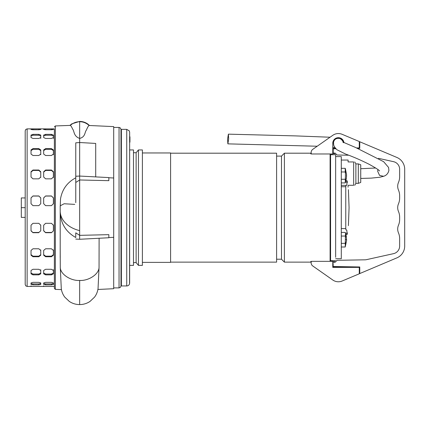 <?xml version="1.0" encoding="UTF-8"?>
<svg xmlns="http://www.w3.org/2000/svg" width="426" height="426" viewBox="0 0 426 426"><rect width="100%" height="100%" fill="white"/><g stroke="black" fill="none" stroke-linecap="round" stroke-linejoin="round"><path stroke-width="0.64" d="M120.995 129.392L120.995 285.937L120.995 129.392M129.648 136.837L129.941 136.837L129.941 141.741L129.648 141.73M129.648 141.741L129.941 142.231M129.648 132.289L129.648 283.04M121.383 268.449L121.383 129.371L121.383 285.958L121.383 268.449L120.995 268.449M333.212 151.933L332.775 151.933L333.212 151.933L333.212 153.099L335.161 153.099L337.072 155.016L348.585 155.218M332.775 150.767L333.212 150.767L333.212 150.378M334.671 153.099L334.671 153.685L333.505 153.685L333.505 153.099L332.775 153.099L333.212 153.099L333.212 148.333L333.212 148.818L335.901 148.775M330.102 156.369A0.389 0.383 -0 0 0 330.187 156.603L330.187 155.969L330.491 156.113L330.491 259.21A0.389 0.389 -90 0 0 330.187 259.354L330.187 258.72A0.389 0.383 0 0 0 330.102 258.96M311.379 153.866L310.794 153.866L310.794 153.195L284.387 153.195L284.387 262.128L310.794 262.128L310.794 261.457L311.379 261.457M330.102 261.351L330.102 153.972M284.387 262.128L281.474 259.21L281.474 156.113L276.607 156.113M170.597 262.128L276.607 262.128L276.607 153.195L170.597 153.195M142.39 262.373L170.597 262.373L170.597 152.955L142.39 152.955M138.445 149.941L138.445 265.387L142.39 265.387L142.39 149.941L138.445 149.941L136.118 152.71L133.492 152.71M138.445 265.387L136.118 262.613L136.118 152.71M129.648 265.387L133.492 265.387L133.492 149.941L129.648 149.941M332.775 264.562L333.212 264.562L333.212 264.951M333.212 266.99L346.636 267.224L346.636 266.74L333.212 266.506L333.212 266.99L333.02 263.39A0.485 0.485 -0 0 1 333.02 263.39M334.671 262.224L334.671 261.644L333.505 261.644L333.505 262.224M347.387 182.461C348.724 191.95 348.724 191.95 347.387 182.461C347.046 180.304 346.892 180.161 346.918 182.035C346.988 184.197 346.86 185.299 346.546 185.353L345.987 185.353L345.774 186.737L345.774 228.586L345.987 229.976L346.546 229.976C346.86 230.024 346.988 231.132 346.918 233.288C346.892 235.163 347.046 235.024 347.387 232.868C348.724 223.373 348.724 223.373 347.387 232.868M345.96 180.709L346.993 180.709L346.918 182.035L345.55 182.035M346.993 234.614L345.96 234.614L346.993 234.614L346.918 233.288L345.55 233.288M345.774 207.664L345.774 189.671M341.285 185.353L345.987 185.353M335.645 260.669L330.587 260.669L330.587 154.702L330.587 156.113L330.587 154.702L335.645 154.702L335.645 257.277M330.491 156.113L330.587 155.543M335.645 158.046L335.645 156.113M330.587 260.669L330.587 156.193M335.645 258.726L341.285 258.726L341.285 156.603L335.645 156.603M345.96 234.614L346.61 240.429L345.225 247L341.285 247M341.285 232.399L345.225 232.399L345.465 233.187L345.225 247M341.285 236.052L345.225 236.052M341.285 243.352L345.225 243.352M346.61 238.97L346.445 240.099M341.285 171.976L345.225 171.976L345.465 173.552L345.225 182.924L341.285 182.924M341.285 168.323L345.225 168.323L345.225 171.976M341.285 179.277L345.225 179.277M346.61 176.353L346.439 174.894L346.439 178.297L345.225 182.924M345.465 169.117L346.61 174.894M358.309 163.898L358.309 183.345L360.737 182.461L360.737 164.782L358.309 163.898L355.875 163.898L354.752 161.949M358.309 183.345L355.875 183.345L355.875 163.898M353.66 185.294L348.095 185.294L353.66 185.294C355.098 185.294 355.098 185.294 353.66 185.294L353.66 161.949C355.098 161.949 355.098 161.949 353.66 161.949L348.095 161.949L348.095 160.054L341.285 160.054M348.095 185.294L348.053 187.19M378.474 158.334L393.544 161.672A7.78 7.78 0 0 1 399.641 169.271L399.641 176.737A14.59 14.59 0 0 1 398.475 182.456A9.723 9.723 0 0 0 398.475 190.076A14.59 14.59 180 0 1 399.641 195.795L399.641 198.133A14.59 14.59 0 0 1 398.475 203.852A9.723 9.723 180 0 0 398.475 211.472A14.59 14.59 180 0 1 399.641 217.191L399.641 219.528A14.59 14.59 0 0 1 398.475 225.248A9.723 9.723 180 0 0 398.475 232.873A14.59 14.59 180 0 1 399.641 238.587L399.641 246.052A7.78 7.78 180 0 1 393.544 253.651L366.536 259.642A7.78 7.78 0 0 1 364.986 259.823L337.072 260.307L335.161 262.224L332.775 262.224M396.766 257.922A12.839 12.839 180 0 0 396.862 257.879A12.839 12.839 0 0 0 404.7 246.052L404.7 169.271A12.839 12.839 180 0 0 396.862 157.444L359.768 141.767L359.768 148.355L359.768 147.87L359.278 147.881M359.278 267.448L359.768 267.453L359.768 266.969L359.768 273.556L396.862 257.879L363.655 271.91M356.36 266.91L356.36 267.379L356.36 266.91L359.768 266.969L333.212 266.506M346.636 266.74L346.636 267.379M357.829 148.392L359.768 148.355M333.212 263.39L332.775 263.39M356.722 147.944L359.278 147.944L359.278 141.528L342.142 134.312A9.723 9.723 0 0 0 332.786 135.314L312.79 149.329A3.893 3.893 0 0 0 311.422 153.972L332.775 153.972L332.775 143.274A5.591 5.591 180 0 1 337.882 137.704A5.591 5.591 180 0 1 343.878 142.305A5.591 5.591 0 0 0 337.882 137.704A5.591 5.591 0 0 0 332.775 143.274L333.068 143.274A5.298 5.298 180 0 1 337.909 137.997A5.298 5.298 180 0 1 343.59 142.359L343.952 142.731M332.775 143.274L333.068 143.274A5.298 5.298 180 0 1 337.909 137.997A5.298 5.298 180 0 1 343.59 142.359L343.878 142.305M359.278 267.379L359.278 273.801L342.142 281.011A9.723 9.723 180 0 1 332.786 280.01L312.79 265.994A3.893 3.893 180 0 1 311.422 261.351L332.775 261.351L332.775 267.379L359.278 267.379M356.85 274.823L346.152 279.328L356.85 274.823M332.717 279.962A9.723 9.723 0 0 0 332.786 280.01L314.495 267.187M377.942 169.559L377.654 171.247L379.577 175.443L383.618 176.279L379.87 177.243L371.296 178.116L360.737 178.446M228.666 138.865L228.389 134.153L227.58 139.148L227.862 143.86L228.666 138.865M89.646 125.627L87.66 123.939C85.259 122.278 82.585 121.437 79.657 121.415L79.657 121.729C76.27 121.703 73.144 122.928 70.274 125.404C70.876 125.638 71.643 126.841 72.585 129.019C74.438 130.894 73.336 136.166 79.657 138.423L79.657 121.729C83.086 121.703 86.244 122.954 89.125 125.489C88.454 125.755 87.527 127.315 86.35 130.175C84.636 131.959 85.567 136.98 79.657 138.423L79.657 176.055L75.764 176.257L75.764 182.493L75.764 177.812C67.233 182.376 62.143 189.421 60.503 198.958L60.204 207.19M113.699 185.779L113.699 126.613L89.125 125.489M79.657 304.334L79.657 280.446C88.64 280.99 99.029 274.19 99.05 267.347L98.033 288.892M99.05 267.347L99.109 238.251M61.514 289.621L55.343 289.376L55.343 125.947L70.274 125.404M79.657 280.446C70.737 280.979 60.391 274.285 60.279 267.464L61.312 289.073M60.204 247.996L60.204 205.838L64.134 203.75L74.747 204.389M60.204 248.001L60.279 267.464M60.204 257.655L60.204 212.036C60.689 223.469 65.876 231.952 75.764 237.49L75.764 232.83L75.764 237.49M75.764 182.493L79.657 179.974L108.832 180.667L108.832 177.583L79.657 176.055L79.657 239.274L75.764 239.066L79.657 239.274L108.832 237.745L108.832 234.657L79.657 235.349L75.764 232.83M108.832 177.743L113.699 177.999L113.699 237.325L108.832 237.58M60.204 205.838L60.204 212.036M79.657 179.974L79.657 235.349M113.699 229.545L113.699 288.711L97.831 289.467M54.368 128.881L54.368 288.37L54.368 128.881L27.136 128.881L27.136 286.442L25.762 285.873L25.193 284.499L25.193 131.267L25.193 217.388L21.3 217.388L21.3 197.936L25.193 197.936L25.193 131.267L25.193 217.388M79.657 176.055L75.764 176.257L75.764 142.827L79.657 142.518L95.706 143.429L95.706 176.896M75.764 142.827L75.764 202.627M43.67 128.982L45.614 128.908L45.614 129.754L43.67 129.488L43.67 128.982M45.614 129.754L51.45 129.754L53.399 129.488L53.399 128.982L53.399 129.488M51.45 129.754L51.45 128.908L53.399 128.982M51.45 128.908L45.614 128.908M53.399 138.429L53.399 135.963L51.45 135.228L51.45 134.344L53.399 135.079L53.399 137.545L51.45 138.455L45.614 138.455L43.67 137.545L43.67 135.079L45.614 134.344L45.614 135.228L43.67 135.963M53.399 135.963L53.399 135.079M51.45 134.344L45.614 134.344M45.614 135.228L51.45 135.228M53.399 154.745L53.399 150.618L51.45 149.313L51.45 148.626L53.399 149.931L53.399 154.058L51.45 155.501L45.614 155.501L43.67 154.058L43.67 149.931L45.614 148.626L45.614 149.313L43.67 150.618M53.399 150.618L53.399 149.931M51.45 148.626L45.614 148.626M45.614 149.313L51.45 149.313M53.399 177.445L53.399 172.157L51.45 170.437L51.45 170.022L53.399 171.747L53.399 177.035L51.45 178.84L45.614 178.84L43.67 177.035L43.67 171.747L45.614 170.022L45.614 170.437L43.67 172.157M53.399 172.157L53.399 171.747M51.45 170.022L45.614 170.022M45.614 170.437L51.45 170.437M53.399 203.793L53.399 197.978L51.45 195.965L53.399 197.893L53.399 203.708L51.45 205.651L45.614 205.651L43.67 203.708L43.67 197.893L45.614 195.965L43.67 197.978M51.45 195.965L45.614 195.965M45.614 196.051L51.45 196.051M51.45 232.713L45.614 232.713L43.67 230.855L43.67 225.221L45.614 223.315L51.45 223.315L53.399 225.221L53.399 230.855L51.45 232.713L53.399 230.855M45.614 232.713L43.67 230.61M45.614 232.458L51.45 232.458M53.399 230.604L53.399 224.971M51.45 256.745L45.614 256.745L43.67 255.206L43.67 250.429L45.614 248.779L51.45 248.779L53.399 250.429L53.399 255.206L53.399 254.652L51.45 256.186L51.45 256.745L53.399 255.206M45.614 256.745L45.614 256.186L43.67 254.652M45.614 256.186L51.45 256.186M53.399 254.652L53.399 249.87M51.45 274.861L45.614 274.861L43.67 273.827L43.67 270.478L45.614 269.285L51.45 269.285L53.399 270.478L53.399 273.827L53.399 273.029L51.45 274.062L51.45 274.861L53.399 273.827M45.614 274.861L45.614 274.062L43.67 273.029M45.614 274.062L51.45 274.062M53.399 273.029L53.399 269.679M51.45 284.872L45.614 284.872L43.67 284.462L43.67 282.949L45.614 282.353L51.45 282.353L53.399 282.949L53.399 284.462L53.399 283.524L51.45 283.929L51.45 284.872L53.399 284.462M45.614 284.872L45.614 283.929L43.67 283.524M45.614 283.929L51.45 283.929M43.67 285.835L43.67 286.347M38.809 129.754L38.809 128.908L31.029 128.982L31.029 129.488L32.972 129.754L38.809 129.754L40.752 129.488L40.752 128.982L40.752 129.488M38.809 128.908L40.752 128.982M32.972 134.344L31.029 135.079L31.029 137.545L32.972 138.455L38.809 138.455L40.752 137.545L40.752 135.079L38.809 134.344L32.972 134.344L32.972 135.228L31.029 135.963M40.752 138.429L40.752 135.079M40.752 135.963L38.809 135.228L38.809 134.344M32.972 135.228L38.809 135.228M32.972 148.626L31.029 149.931L31.029 154.058L32.972 155.501L38.809 155.501L40.752 154.058L40.752 149.931L38.809 148.626L32.972 148.626L32.972 149.313L31.029 150.618M40.752 154.745L40.752 149.931M40.752 150.618L38.809 149.313L38.809 148.626M32.972 149.313L38.809 149.313M32.972 170.022L31.029 171.747L31.029 177.035L32.972 178.84L38.809 178.84L40.752 177.035L40.752 171.747L38.809 170.022L32.972 170.022L32.972 170.437L31.029 172.157M40.752 177.445L40.752 171.747M40.752 172.157L38.809 170.437L38.809 170.022M32.972 170.437L38.809 170.437M32.972 195.965L31.029 197.893L31.029 203.708L32.972 205.651L38.809 205.651L40.752 203.708L40.752 197.893L38.809 195.965L32.972 195.965L31.029 197.978M40.752 203.793L40.752 197.893M40.752 197.978L38.809 195.965M32.972 196.051L38.809 196.051M32.972 232.458L38.809 232.458L40.752 230.855L40.752 225.221L38.809 223.315L32.972 223.315L31.029 225.221L31.029 230.855L32.972 232.713L31.029 230.61M38.809 232.458L40.752 230.855M38.809 232.713L32.972 232.713M40.752 230.604L40.752 224.971M32.972 256.186L38.809 256.186L40.752 254.652L40.752 255.206L40.752 250.429L38.809 248.779L32.972 248.779L31.029 250.429L31.029 255.206L32.972 256.745L32.972 256.186L31.029 254.652M38.809 256.186L38.809 256.745L40.752 255.206M38.809 256.745L32.972 256.745M40.752 254.652L40.752 249.87M32.972 274.062L38.809 274.062L40.752 273.029L40.752 273.827L40.752 270.478L38.809 269.285L32.972 269.285L31.029 270.478L31.029 273.827L32.972 274.861L32.972 274.062L31.029 273.029M38.809 274.062L38.809 274.861L40.752 273.827M38.809 274.861L32.972 274.861M40.752 273.029L40.752 269.679M32.972 283.929L38.809 283.929L40.752 283.524L40.752 284.462L40.752 282.949L38.809 282.353L32.972 282.353L31.029 282.949L31.029 284.462L32.972 284.872L32.972 283.929L31.029 283.524M38.809 283.929L38.809 284.872L40.752 284.462M38.809 284.872L32.972 284.872M31.029 285.835L31.029 286.347M25.193 207.664L21.3 207.664M113.699 127.427L119.046 127.427L119.046 287.896L120.425 287.326L120.995 285.889M129.648 137.215L129.941 137.215M129.648 138.477L129.941 138.477M129.648 139.036L129.941 139.036M129.648 141.336L129.941 141.336M126.73 129.371L126.73 285.958C128.167 285.867 129.11 285.138 129.557 283.764L129.648 132.182L129.27 130.851L126.73 129.371L121.383 129.371M341.285 228.586L345.774 228.586M341.285 186.737L345.774 186.737M346.45 237.021L345.465 233.187M345.465 241.771L345.465 244.141M346.45 239.7L345.582 239.7M345.465 235.264L345.465 237.628M345.465 177.701L345.465 180.065M345.465 171.188L345.465 173.552M60.204 211.046A28.207 20.592 0 0 0 79.657 230.626M32.972 128.908L32.972 129.754M119.046 127.427L120.425 127.997L120.995 129.44M113.699 287.896L119.046 287.896M129.648 136.778L129.941 136.778M129.648 137.444L129.941 137.444M121.383 285.958L126.73 285.958M284.387 153.195L281.474 156.113M281.474 259.21L276.607 259.21M136.118 262.613L133.492 262.613M121.383 146.874L120.995 146.874M121.383 156.262L120.995 156.262M121.383 162.093L120.995 162.093M121.383 253.23L120.995 253.23M121.383 259.067L120.995 259.067M348.399 189.671L349.07 207.584M348.399 225.658L349.07 207.664M345.465 233.049L345.225 232.399M345.465 168.973L345.225 168.323M355.875 183.345L354.752 185.294M335.475 148.296L333.212 148.333M375.679 168.009L360.737 168.717M383.618 176.279C386.419 175.437 388.177 173.462 388.901 170.347L388.56 167.434L383.608 161.656L355.55 147.481L342.962 142.087M379.539 170.986C379.113 170.107 375.684 167.897 369.251 164.351C360.913 160.149 353.026 156.715 345.592 154.058L336.998 149.782C334.708 147.513 333.569 145.623 333.579 144.116M333.68 144.675L333.526 142.188C334.442 139.046 336.631 137.838 340.102 138.567C342.323 140.175 343.356 141.528 343.191 142.625M228.389 134.153L295.697 135.899L330.054 137.231M337.248 138.093L338.036 138.232M342.626 140.841L343.186 142.268M227.862 143.86L317.21 146.23M332.775 147.274L334.932 147.572M61.307 289.052C61.855 292.092 63.021 294.787 64.789 297.14L69.3 301.427C72.436 303.509 75.887 304.563 79.657 304.585C83.4 304.563 86.835 303.52 89.955 301.47L94.503 297.167C96.287 294.851 97.463 292.076 98.044 288.849M79.657 121.415L71.765 123.859L69.917 125.372M55.343 289.376L54.368 288.37M55.343 125.947L54.368 126.959M25.193 144.409L25.193 270.92M27.136 128.881L25.762 129.451L25.193 130.825L25.193 197.936M27.136 286.442L54.368 286.442"/></g></svg>
